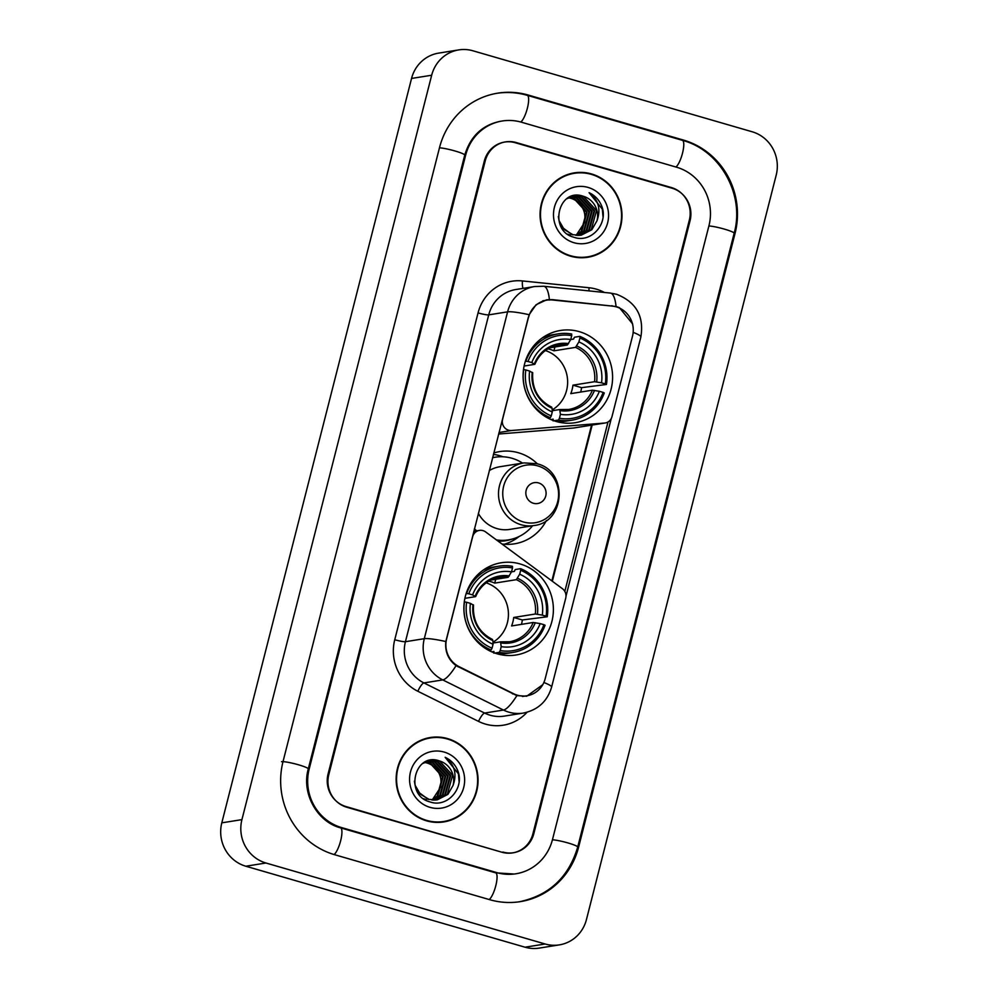 <?xml version="1.0" encoding="UTF-8"?>
<svg xmlns="http://www.w3.org/2000/svg" width="998" height="998" viewBox="0 0 998 998"><rect width="100%" height="100%" fill="white"/><g stroke="black" fill="none" stroke-linecap="round" stroke-linejoin="round"><path stroke-width="1.5" d="M528.603 317.252A23.79 22.779 80.9 0 1 546.892 300.149A23.79 22.779 80.9 0 1 552.568 299.999L612.385 306.112A23.79 22.779 80.9 0 1 616.302 306.873A23.79 22.779 80.9 0 1 632.507 336.151L611.986 416.64A8.807 8.433 -99.1 0 1 604.588 423.052L511.5 430.512A8.807 8.433 -99.1 0 1 502.58 419.372L528.354 317.289M520.083 563.945A46.706 44.71 80.9 0 0 501.258 562.76A46.706 44.71 80.9 0 0 463.92 606.073A46.706 44.71 80.9 0 0 497.179 653.815A46.706 44.71 80.9 0 0 515.991 655A46.706 44.71 80.9 0 0 553.341 611.699A46.706 44.71 80.9 0 0 520.083 563.945M579.289 331.648A46.706 44.71 80.9 0 0 560.477 330.463A46.706 44.71 80.9 0 0 523.127 373.763A46.706 44.71 80.9 0 0 556.385 421.518A46.706 44.71 80.9 0 0 575.21 422.703A46.706 44.71 80.9 0 0 612.547 379.39A46.706 44.71 80.9 0 0 579.289 331.648M476.058 530.936A46.706 44.71 -99.1 0 1 474.362 529.127M493.773 452.98A46.706 44.71 -99.1 0 1 499.686 451.595A46.706 44.71 -99.1 0 1 518.498 452.78A46.706 44.71 -99.1 0 1 537.386 463.845M503.017 456.785A46.706 44.71 80.9 0 0 499.886 455.749A46.706 44.71 80.9 0 0 493.411 454.402M545.195 678.677L565.716 598.189A8.807 8.433 -99.1 0 0 562.373 588.658L485.652 531.946A8.807 8.433 -99.1 0 0 472.653 536.737L446.63 638.845A23.79 22.779 80.9 0 0 459.105 666.676L513.583 693.71A23.79 22.779 80.9 0 0 526.907 695.781A23.79 22.779 80.9 0 0 545.195 678.677M546.43 520.445A46.706 44.71 -99.1 0 1 514.419 543.835A46.706 44.71 -99.1 0 1 501.932 543.985M504.938 544.284A46.706 44.71 80.9 0 0 507.633 543.099M498.601 434.03L573.401 428.03A8.807 8.433 80.9 0 0 574.025 427.955L605.212 422.977M532.882 833.904L689.344 220.084A26.435 25.312 80.9 0 0 671.33 187.537L516.216 142.552A26.435 25.312 80.9 0 0 505.562 141.878A26.435 25.312 80.9 0 0 485.24 160.878L328.779 774.71A26.435 25.312 80.9 0 0 346.793 807.245L501.907 852.23A26.435 25.312 80.9 0 0 512.56 852.903A26.435 25.312 80.9 0 0 532.882 833.904M341.603 827.591L496.717 872.589A47.58 45.559 80.9 0 0 515.891 873.786A47.58 45.559 80.9 0 0 552.48 839.592L708.942 225.76A47.58 45.559 80.9 0 0 676.519 167.19L521.405 122.205A47.58 45.559 80.9 0 0 502.231 120.995A47.58 45.559 80.9 0 0 465.642 155.201L309.18 769.021A47.58 45.559 80.9 0 0 341.603 827.591L340.343 827.791M545.158 943.996A35.242 33.745 80.9 0 0 559.354 944.881A35.242 33.745 80.9 0 0 586.45 919.557L776.195 175.161A35.242 33.745 80.9 0 0 752.18 131.773L472.965 50.798A35.242 33.745 80.9 0 0 458.768 49.9A35.242 33.745 80.9 0 0 431.672 75.237L241.928 819.62A35.242 33.745 80.9 0 0 265.942 863.008L545.158 943.996L525.035 947.202A35.242 33.745 80.9 0 0 539.232 948.1L559.354 944.881M458.768 49.9L438.646 53.119A35.242 33.745 80.9 0 0 411.55 78.443L221.806 822.839A35.242 33.745 80.9 0 0 245.82 866.227L525.035 947.202M489.806 899.709A75.786 72.542 80.9 0 0 520.345 901.631A75.786 72.542 80.9 0 0 578.603 847.165L735.064 233.345A75.786 72.542 80.9 0 0 683.43 140.069L528.316 95.072A75.786 72.542 80.9 0 0 497.777 93.151A75.786 72.542 80.9 0 0 439.519 147.617L283.058 761.449A75.786 72.542 80.9 0 0 334.679 854.725L489.806 899.709M591.502 173.951A42.739 40.918 80.9 0 0 574.287 172.866A42.739 40.918 80.9 0 0 540.105 212.499A42.739 40.918 80.9 0 0 570.544 256.187A42.739 40.918 80.9 0 0 587.76 257.272A42.739 40.918 80.9 0 0 621.941 217.639A42.739 40.918 80.9 0 0 591.502 173.951M581.784 172.841A42.739 40.918 80.9 0 0 573.276 173.041M447.578 738.595A42.739 40.918 80.9 0 0 430.35 737.51A42.739 40.918 80.9 0 0 396.181 777.143A42.739 40.918 80.9 0 0 426.62 820.843A42.739 40.918 80.9 0 0 443.836 821.915A42.739 40.918 80.9 0 0 478.017 782.295A42.739 40.918 80.9 0 0 447.578 738.595M437.848 737.485A42.739 40.918 80.9 0 0 429.352 737.684M542.75 684.715L526.719 696.205L516.864 695.631L456.074 665.641C448.264 659.69 444.846 651.644 445.832 641.527L529.14 314.707L536.088 304.727L546.729 299.774L552.306 299.625L616.103 306.498L619.409 307.671L632.67 324.001M611.275 418.536L565.991 596.168M546.867 299.924L549.761 300.036M608.007 421.979L564.818 591.427M502.83 852.043A26.435 25.312 80.9 0 0 513.483 852.716A26.435 25.312 80.9 0 0 533.805 833.717L690.055 220.745A26.435 25.312 80.9 0 0 672.041 188.198L515.292 142.739A26.435 25.312 80.9 0 0 504.639 142.065A26.435 25.312 80.9 0 0 484.317 161.065L328.068 774.049A26.435 25.312 80.9 0 0 346.081 806.584L501.819 852.205M442.825 822.065A42.739 40.918 80.9 0 0 450.971 819.608M586.762 257.422A42.739 40.918 80.9 0 0 594.895 254.964M578.254 257.621A42.303 40.494 80.9 0 0 585.689 257.16L587.697 256.835A42.303 40.494 80.9 0 0 621.517 217.614A42.303 40.494 80.9 0 0 591.402 174.376A42.303 40.494 80.9 0 0 574.349 173.303A42.303 40.494 80.9 0 0 540.529 212.524A42.303 40.494 80.9 0 0 570.656 255.762A42.303 40.494 80.9 0 0 587.697 256.835M568.735 197.629L571.442 198.215C582.158 202.631 586.475 210.84 584.391 222.828A19.923 19.074 80.9 0 0 570.819 198.315L568.436 197.779M569.945 197.093L573.962 197.816L587.086 212.1L581.784 231.324L576.058 235.328M569.646 197.217L573.339 197.916L586.45 212.2L581.148 231.424L575.721 235.291M571.168 196.656L576.482 197.404L589.593 211.688L584.292 230.925L577.355 235.441M570.856 196.756L575.846 197.504L588.97 211.801L583.668 231.025L577.031 235.416M570.482 235.141L567.712 234.131M572.403 196.319L578.99 197.005L592.113 211.289L586.812 230.526L578.653 235.453M569.846 235.241L568.947 234.967M572.091 196.394L578.366 197.105L591.49 211.389L586.175 230.625L578.329 235.453M596.966 220.82A19.923 19.074 80.9 0 0 583.393 196.307C558.344 186.988 548.064 230.788 573.738 237.2C591.203 243.762 608.905 223.253 601.657 205.925C599.087 199.825 594.895 195.408 589.094 192.676C598.501 199.825 601.12 209.206 596.966 220.82L591.839 229.727L581.185 235.216L572.989 234.742L564.207 229.528L559.03 220.583L558.319 216.541M566.639 198.839L573.65 196.07L581.51 196.606L594.633 210.89L589.319 230.126L579.925 235.378M572.365 234.842L561.026 226.446M569.446 197.142L573.014 196.169M573.339 196.132L580.873 196.706L593.997 210.99L588.695 230.226L579.613 235.403M583.393 196.307L596.517 210.59L591.215 229.827L580.873 235.266M588.072 187.424A28.73 27.507 80.9 0 0 554.401 207.347A28.73 27.507 80.9 0 0 573.975 242.714A28.73 27.507 80.9 0 0 607.645 222.791A28.73 27.507 80.9 0 0 588.072 187.424M584.391 222.828L576.37 234.967M574.349 173.303L572.341 173.627A42.303 40.494 80.9 0 0 565.142 175.498M589.094 192.676L602.343 209.181L603.017 216.853M434.33 822.265A42.303 40.494 80.9 0 0 441.752 821.803L443.773 821.491A42.303 40.494 80.9 0 0 477.593 782.27A42.303 40.494 80.9 0 0 447.466 739.019A42.303 40.494 80.9 0 0 430.425 737.946A42.303 40.494 80.9 0 0 396.605 777.168A42.303 40.494 80.9 0 0 426.72 820.418A42.303 40.494 80.9 0 0 443.773 821.491M424.811 762.272L427.518 762.859C438.234 767.287 442.551 775.496 440.467 787.484A19.923 19.074 80.9 0 0 426.894 762.959L424.512 762.422M426.021 761.748L430.038 762.46L443.162 776.743L437.848 795.98L432.122 799.984M425.709 761.861L429.402 762.559L442.526 776.843L437.224 796.08L431.797 799.947M427.231 761.312L432.546 762.06L445.669 776.344L440.368 795.581L433.431 800.084M426.932 761.412L431.922 762.16L445.046 776.444L439.744 795.68L433.107 800.072M426.558 799.785L423.776 798.774M428.466 760.975L435.066 761.661L448.189 775.945L442.887 795.181L434.716 800.097M425.921 799.885L425.023 799.61M428.154 761.05L434.442 761.761L447.553 776.045L442.251 795.281L434.404 800.097M453.042 785.476A19.923 19.074 80.9 0 0 439.469 760.95C414.407 751.644 404.14 795.443 429.814 801.843C447.279 808.417 464.981 787.896 457.72 770.581C455.15 764.48 450.971 760.052 445.17 757.32C454.577 764.48 457.196 773.862 453.042 785.476L447.915 794.371L437.261 799.86L429.065 799.386L420.283 794.171L415.106 785.239L414.395 781.185M422.703 763.482L429.726 760.726L437.586 761.249L450.697 775.546L445.395 794.77L436.001 800.022M428.441 799.485L417.089 791.102M425.522 761.786L429.09 760.825M429.402 760.775L436.949 761.362L450.073 775.646L444.771 794.87L435.677 800.047M439.469 760.95L452.593 775.234L447.279 794.47L436.949 799.909M444.147 752.068A28.73 27.507 80.9 0 0 410.477 772.003A28.73 27.507 80.9 0 0 430.051 807.357A28.73 27.507 80.9 0 0 463.721 787.434A28.73 27.507 80.9 0 0 444.147 752.068M440.467 787.484L432.446 799.623M430.425 737.946L428.416 738.27A42.303 40.494 80.9 0 0 421.206 740.142M445.17 757.32L458.419 773.824L459.092 781.509M525.397 361.176L528.017 361.488A41.941 40.157 80.9 0 1 571.729 335.627L570.731 339.545A37.887 36.277 80.9 0 0 531.784 362.586L534.703 364.345L524.1 366.041M549.898 347.791L567.388 344.996L570.731 339.545L573.576 339.083L574.436 337.224L579.826 336.363L579.888 337.998A41.941 40.157 80.9 0 1 605.299 383.918L606.447 384.467A43.712 41.841 80.9 0 0 579.826 336.363M605.299 383.918L601.532 382.82A37.887 36.277 80.9 0 0 578.89 341.915L575.547 347.366L553.94 350.822A32.61 31.212 80.9 0 0 549.935 349.35A32.61 31.212 80.9 0 0 547.964 348.851M606.447 384.467L581.585 387.661L572.952 385.166L594.559 381.71L601.532 382.82M580.699 392.052A41.854 40.07 80.9 0 0 581.585 387.661M553.104 420.906L553.166 419.172L550.933 419.534M555.574 421.268A43.712 41.841 80.9 0 0 566.59 421.044L571.966 420.183A43.712 41.841 80.9 0 0 604.277 392.95L603.141 392.389A41.941 40.157 80.9 0 1 559.429 418.262L558.493 420.046A43.712 41.841 80.9 0 0 571.966 420.183M571.729 335.627L571.654 334.006A43.712 41.841 80.9 0 0 558.181 333.868L552.792 334.717A43.712 41.841 80.9 0 0 542.263 337.935M558.493 420.046L554.027 420.757M547.902 418.062L550.322 417.675L551.27 415.892A41.941 40.157 80.9 0 1 525.846 369.971L523.701 369.572A43.712 41.841 80.9 0 0 550.322 417.675M558.181 333.868A43.712 41.841 80.9 0 0 525.871 361.101M559.429 418.262L560.427 414.332A37.887 36.277 80.9 0 0 599.361 391.291L603.141 392.389M525.846 369.971L529.626 371.069A37.887 36.277 80.9 0 0 552.268 411.962L551.27 415.892M531.784 362.586L528.017 361.488M599.361 391.291L592.4 390.181L570.781 393.636A32.61 31.212 -99.1 0 0 572.952 385.166M552.218 410.727L559.703 409.529L560.427 414.332M532.533 372.828L529.626 371.069M552.268 411.962L552.119 408.269A33.895 32.447 80.9 0 1 532.221 372.329M559.703 409.529L560.277 410.64A33.895 32.447 80.9 0 0 594.496 390.393M568.598 343.611A33.895 32.447 80.9 0 0 534.379 363.858L534.703 364.345M578.89 341.915L579.888 337.998M552.181 409.941A32.61 31.212 80.9 0 0 567.425 378.192A32.61 31.212 80.9 0 0 545.407 350.548M553.94 350.822L554.913 346.992M466.178 593.473L468.798 593.798A41.941 40.157 80.9 0 1 512.51 567.924L511.512 571.854A37.887 36.277 80.9 0 0 472.578 594.895L475.485 596.654L464.893 598.338M490.692 580.1L508.169 577.306L511.512 571.854L514.369 571.392L515.23 569.534L520.607 568.673L520.682 570.295A41.941 40.157 80.9 0 1 546.093 616.215L547.228 616.776A43.712 41.841 80.9 0 0 520.607 568.673M546.093 616.215L542.313 615.117A37.887 36.277 80.9 0 0 519.671 574.224L516.34 579.676L494.734 583.119A32.61 31.212 80.9 0 0 490.717 581.647A32.61 31.212 80.9 0 0 488.746 581.148M547.228 616.776L522.366 619.97L513.733 617.463L535.34 614.007L542.313 615.117M521.48 624.361A41.854 40.07 80.9 0 0 522.366 619.97M493.898 653.203L493.948 651.482L491.715 651.844M496.355 653.578A43.712 41.841 80.9 0 0 507.371 653.341L512.76 652.48A43.712 41.841 80.9 0 0 545.07 625.247L543.935 624.698A41.941 40.157 80.9 0 1 500.223 650.559L499.274 652.343A43.712 41.841 80.9 0 0 512.76 652.48M512.51 567.924L512.448 566.303A43.712 41.841 80.9 0 0 498.963 566.165L493.586 567.026A43.712 41.841 80.9 0 0 483.044 570.245M499.274 652.343L494.808 653.066M488.683 650.372L491.116 649.985L492.051 648.201A41.941 40.157 80.9 0 1 466.64 602.281L464.494 601.881A43.712 41.841 80.9 0 0 491.116 649.985M498.963 566.165A43.712 41.841 80.9 0 0 466.652 593.398M500.223 650.559L501.221 646.642A37.887 36.277 80.9 0 0 540.155 623.6L543.935 624.698M466.64 602.281L470.42 603.366A37.887 36.277 80.9 0 0 493.049 644.271L492.051 648.201M472.578 594.895L468.798 593.798M540.155 623.6L533.182 622.49L511.575 625.946A32.61 31.212 -99.1 0 0 513.733 617.463M493 643.036L500.497 641.839L501.221 646.642M473.326 605.125L470.42 603.366M493.049 644.271L492.9 640.579A33.895 32.447 80.9 0 1 473.002 604.638M500.497 641.839L501.058 642.949A33.895 32.447 80.9 0 0 535.277 622.702M509.379 575.908A33.895 32.447 80.9 0 0 475.173 596.155L475.485 596.654M519.671 574.224L520.682 570.295M492.962 642.238A32.61 31.212 80.9 0 0 508.219 610.489A32.61 31.212 80.9 0 0 486.188 582.844M494.734 583.119L495.707 579.302M533.381 503.266A10.579 10.117 80.9 0 0 545.769 495.931A10.579 10.117 80.9 0 0 538.558 482.92A10.579 10.117 80.9 0 0 526.171 490.255A10.579 10.117 80.9 0 0 533.381 503.266M478.366 513.396A31.724 30.364 80.9 0 0 497.004 528.603A31.724 30.364 80.9 0 0 509.791 529.402L533.893 525.547C565.679 522.366 568.199 470.819 536.961 463.721L523.888 462.897A31.724 30.364 80.9 0 0 498.526 492.313A31.724 30.364 80.9 0 0 521.118 524.748A31.724 30.364 80.9 0 0 533.893 525.547M496.43 539.918A41.854 40.07 80.9 0 0 508.369 539.893A41.854 40.07 80.9 0 0 532.583 525.759M522.578 463.109A41.854 40.07 80.9 0 0 512.036 458.282A41.854 40.07 80.9 0 0 495.158 457.221A41.854 40.07 80.9 0 0 492.563 457.733M496.929 540.28A41.854 40.07 80.9 0 0 507.358 540.055L508.369 539.893M495.158 457.221L494.16 457.383A41.854 40.07 80.9 0 0 492.575 457.67M474.449 528.79A41.854 40.07 80.9 0 0 476.695 530.836M523.888 462.897L499.786 466.752A31.724 30.364 80.9 0 0 489.282 470.594M519.047 536.537A45.821 43.862 -99.1 0 1 504.264 544.234M459.105 666.676L458.032 666.839M513.583 693.71L512.485 693.884M573.401 428.03L604.588 423.052M498.988 432.508L511.5 430.512M496.268 93.388C506.722 91.754 517.051 92.402 527.281 95.334L682.395 140.331C720.381 150.324 744.982 194.747 734.154 233.27L577.692 847.102A14.097 1.672 -165.7 0 0 567.987 842.948A14.097 1.672 -165.7 0 0 552.418 839.792M489.195 899.535A14.097 3.718 -73.8 0 0 495.781 885.75A14.097 3.718 -73.8 0 0 495.682 872.851L340.555 827.853C317.277 821.915 301.309 793.497 308.27 768.959L464.731 155.127C470.495 136.177 482.496 124.875 500.722 121.232M334.081 854.538A14.097 3.718 -73.8 0 0 340.655 840.753A14.097 3.718 -73.8 0 0 340.555 827.853M281.548 761.686A14.097 1.672 14.3 0 1 296.855 764.331A14.097 1.672 14.3 0 1 308.27 768.959M439.469 147.829A14.097 1.672 14.3 0 1 455.026 150.985A14.097 1.672 14.3 0 1 464.731 155.127M527.281 95.334A14.097 3.718 106.2 0 1 527.368 108.233A14.097 3.718 106.2 0 1 520.781 122.03M682.395 140.331A14.097 3.718 106.2 0 1 682.495 153.23A14.097 3.718 106.2 0 1 675.908 167.015M734.154 233.27A14.097 1.672 -165.7 0 0 724.448 229.128A14.097 1.672 -165.7 0 0 708.879 225.972M245.82 866.227L265.942 863.008M221.806 822.839L241.928 819.62M411.55 78.443L431.672 75.237M515.205 142.714L516.216 142.552M670.319 187.699L671.33 187.537M577.63 847.314L578.603 847.165M527.056 95.272L528.316 95.072M682.17 140.269L683.43 140.069M734.091 233.495L735.064 233.345M495.457 872.788L496.717 872.589M308.22 769.171L309.18 769.021M464.681 155.351L465.642 155.201M527.069 712.248A44.062 42.178 -99.1 0 1 485.465 724.099A44.062 42.178 -99.1 0 1 478.541 721.392L417.838 691.265A44.062 42.178 -99.1 0 1 394.746 639.73L478.054 312.898A44.062 42.178 -99.1 0 1 522.428 280.937L589.082 287.748A44.062 42.178 -99.1 0 1 604.426 292.464M516.864 695.631A30.838 7.36 116.4 0 1 503.466 710.04L484.604 713.059A35.242 33.745 80.9 0 0 490.143 715.217A35.242 33.745 80.9 0 0 504.352 716.102L523.214 713.096A35.242 33.745 -99.1 0 1 509.005 712.198A35.242 33.745 -99.1 0 1 503.466 710.04L442.763 679.912A35.242 33.745 -99.1 0 1 424.287 638.683L507.595 311.85A30.838 3.668 14.3 0 1 529.14 314.707M543.873 682.495A30.838 3.668 14.3 0 1 551.62 687.086L640.878 336.937C644.209 316.241 636.1 302.02 616.577 294.273L610.389 293.075A30.838 8.633 95.8 0 1 616.053 306.486M445.832 641.527A30.838 3.668 -165.7 0 0 424.287 638.683L405.425 641.702A35.242 33.745 80.9 0 0 423.901 682.919L484.604 713.059A8.807 2.108 -63.6 0 0 478.541 721.392M456.074 665.641A30.838 7.36 116.4 0 1 442.763 679.912L423.901 682.919A8.807 2.108 -63.6 0 0 417.838 691.265M610.389 293.075L543.735 286.264A30.838 8.633 95.8 0 1 549.387 299.525M478.054 312.898A8.807 1.048 14.3 0 0 488.733 314.869L507.595 311.85A35.242 33.745 -99.1 0 1 534.691 286.526L515.829 289.532A35.242 33.745 80.9 0 0 488.733 314.869L405.425 641.702A8.807 1.048 14.3 0 1 394.746 639.73M640.878 336.937A30.838 3.668 -165.7 0 0 633.156 332.346M346.081 806.584L345.196 806.721M522.428 280.937A8.807 2.47 -84.2 0 0 523.089 288.372M589.082 287.748A8.807 2.47 -84.2 0 0 588.995 290.892M552.343 581.248L592.163 425.061M552.306 299.625L550.709 299.887M612.123 305.737L610.826 305.949M567.388 344.996A32.61 31.212 80.9 0 0 558.406 345.071C547.428 347.142 539.581 353.541 534.878 364.258M559.903 409.554A32.61 31.212 80.9 0 0 568.685 409.467A32.61 31.212 80.9 0 0 592.4 390.181M596.654 381.922A33.895 32.447 80.9 0 0 576.757 345.969M594.559 381.71A32.61 31.212 80.9 0 0 575.547 347.366M508.169 577.306A32.61 31.212 80.9 0 0 499.187 577.38C488.209 579.439 480.375 585.838 475.672 596.567M500.684 641.864A32.61 31.212 80.9 0 0 509.479 641.764A32.61 31.212 80.9 0 0 533.182 622.49M537.435 614.219A33.895 32.447 80.9 0 0 517.55 578.279M535.34 614.007A32.61 31.212 80.9 0 0 516.34 579.676M523.526 521.979A29.142 27.894 80.9 0 0 557.67 501.769A29.142 27.894 80.9 0 0 537.822 465.904A29.142 27.894 80.9 0 0 503.666 486.113A29.142 27.894 80.9 0 0 523.526 521.979M498.152 541.19A42.253 40.444 80.9 0 0 512.224 539.07M546.892 300.149L542.8 300.81M526.907 695.781L522.478 696.479M473.801 531.298L479.427 530.4M518.835 901.88C549.025 895.643 568.648 877.379 577.692 847.102M514.382 874.036L495.682 872.851M523.214 713.096C537.872 710.052 547.341 701.382 551.62 687.086M543.735 286.264L534.691 286.526M513.483 852.716L511.475 853.04M551.857 580.886L591.552 425.16M568.685 409.467L559.816 409.529M551.732 407.184C538.122 400.123 531.784 388.634 532.72 372.716M509.479 641.764L500.597 641.839M492.513 639.493C478.915 632.42 472.578 620.931 473.514 605.025"/></g></svg>
